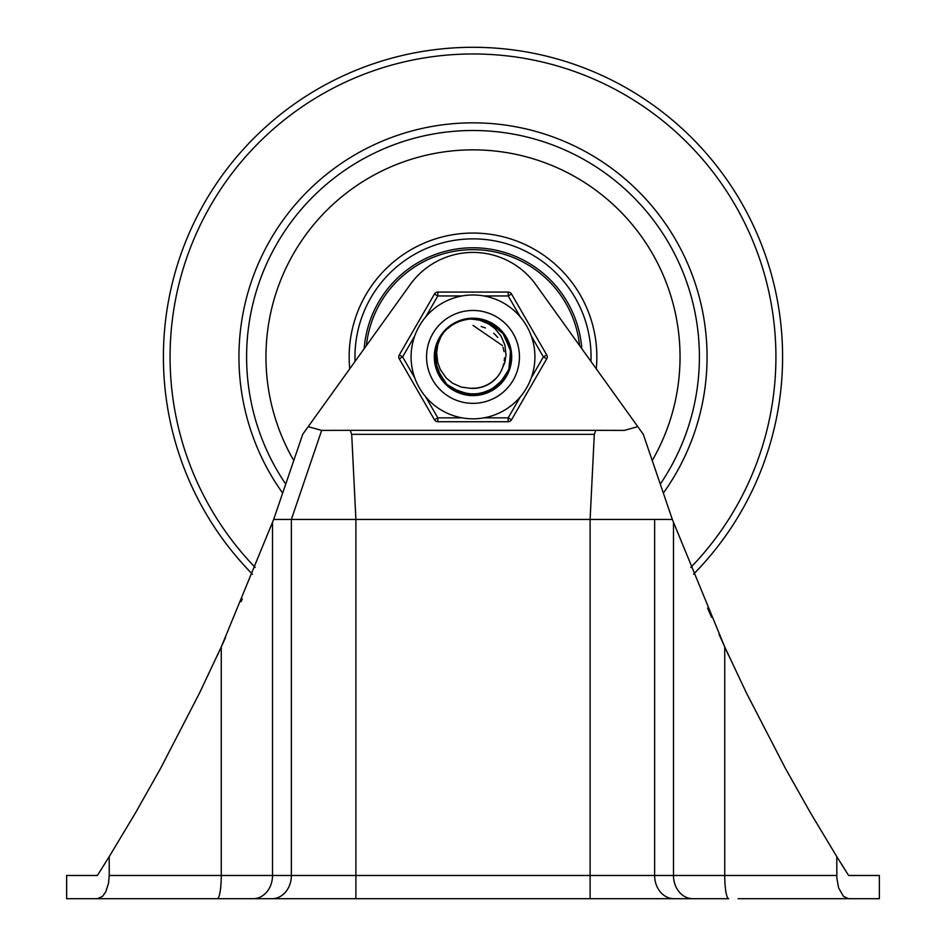 <?xml version="1.0" encoding="UTF-8"?>
<svg xmlns="http://www.w3.org/2000/svg" width="946" height="946" viewBox="0 0 946 946"><rect width="100%" height="100%" fill="white"/><g stroke="black" fill="none" stroke-linecap="round" stroke-linejoin="round"><path stroke-width="1.42" d="M637.793 426.658L624.348 430.406L595.791 430.335L594.301 434.32L590.103 519.437L672.334 519.437L643.28 434.297L534.916 283.374A77.395 77.395 0 0 0 411.084 283.374L308.207 426.658L321.652 430.406L350.197 430.335L351.699 434.32L594.301 434.32M109.216 875.476L108.553 883.15L105.751 891.901L102.523 896.406L97.391 898.7L217.284 898.7A23.224 3.973 -90 0 0 221.258 875.476L109.216 875.476L109.216 856.627L135.467 812.933L160.513 768.53L199.511 693.063L221.258 646.958L273.666 519.437L355.897 519.437L351.699 434.32M217.284 898.7L355.897 898.7L355.897 519.437L590.103 519.437L590.103 875.476L221.258 875.476L221.258 646.958M738.093 898.7L879.354 898.7L879.354 875.476L848.609 875.476L841.29 863.875L847.935 874.411M273.666 519.437L302.72 434.297L308.207 426.658M827.1 898.7L848.609 898.7L843.477 896.406L838.594 887.833L836.855 878.077L836.784 856.627L848.609 875.476M673.99 898.7L692.839 898.7L673.99 898.7A23.224 19.358 -90 0 1 654.632 875.476L590.103 875.476L590.103 898.7L673.99 898.7M355.897 898.7L590.103 898.7M97.391 898.7L66.646 898.7L66.646 875.476L97.391 875.476L104.71 863.875L98.065 874.411M242.33 598.853L241.147 601.656M225.562 637.438L217.284 655.649M728.716 655.649L719.078 634.399M711.522 617.218L707.573 608.065M728.716 898.7L692.839 898.7L728.716 898.7A23.224 3.973 -90 0 1 724.742 875.476L654.632 875.476L654.632 519.437M97.391 875.476L109.216 856.627M672.334 519.437L724.742 646.958L746.489 693.063L785.487 768.53L810.533 812.933L836.784 856.627M473 149.858A207.044 207.044 0 0 0 293.768 460.548A207.044 207.044 0 0 1 473 149.858A207.044 207.044 0 0 1 652.232 460.548A207.044 207.044 0 0 0 473 149.858M660.273 484.115A226.39 226.39 0 0 0 473 130.501A226.39 226.39 0 0 0 285.727 484.115M693.501 574.222A309.602 309.602 0 0 0 473 47.3A309.602 309.602 0 0 0 252.499 574.222M596.264 368.81A123.843 123.843 0 0 0 473 233.059A123.843 123.843 0 0 0 349.736 368.81M364.175 348.707A109.133 109.133 0 0 1 473 247.769A109.133 109.133 0 0 1 581.825 348.707M579.602 345.609A107.194 107.194 0 0 0 366.398 345.609M458.987 321.451L467.951 319.05L479.847 319.393M511.041 359.468L510.97 360.237M510.781 361.951L510.651 362.897M502.953 333.323L508.085 342.003M510.355 349.287L510.533 350.209M436.272 367.107L435.645 364.517M458.231 321.758L462.641 320.209M459.378 321.297L462.275 320.316M481.656 319.772L483.737 320.316M498.341 328.428L499.464 329.468M509.161 344.817L505.743 337.367M510.875 361.183L510.769 362.046M510.674 362.708L510.296 364.813M503.331 379.996L501.983 381.676M488.609 391.679L477.86 394.707M470.091 394.908L467.951 394.683M452.283 388.901L449.456 386.89M439.512 375.113L438.542 373.197M434.876 356.89L435.018 353.638M439.512 338.68L441.037 336.126M452.283 324.892L454.943 323.319M470.103 318.885L472.243 318.79M511.088 355.365L511.112 357.529M494.983 388.049L476.524 394.86L457.391 391.679M435.586 364.198L435.326 362.696M446.536 329.456L447.659 328.416M472.965 318.743L476.725 318.968M496.047 326.536L502.042 332.105L506.867 339.401M510.769 362.105L509.575 367.781L503.828 379.334M464.155 393.985L461.967 393.394M450.367 387.576L448.924 386.465M448.747 386.311L447.151 384.916M435.089 352.893L435.195 352.018M435.195 351.983L435.479 350.186M442.728 333.725L444.005 332.141M456.09 322.728L458.845 321.498M479.941 319.417L481.254 319.689M495.728 326.299L498.767 328.806M509.776 366.93L504.608 378.282L500.789 383M480.757 394.222L472.243 395.073L463.966 393.938M445.814 383.627L440.529 376.993L436.626 368.313M435.881 348.199L438.495 340.572L442.929 333.477M436.26 367.072L435.479 363.607M435.763 348.707L437.348 343.41M444.892 331.147L446.89 329.125M458.467 321.652L462.452 320.268M439.807 338.136L440.919 336.303M452.815 324.561L456.019 322.775M470.718 318.849L472.858 318.778M469.807 318.908L473 318.778L487.781 321.758L502.775 333.087L510.533 350.209L509.173 368.952L499.015 384.774L482.531 393.808L463.741 393.879L447.198 384.963L436.922 369.224L435.527 349.878M456.575 322.503L459.957 321.084M504.738 378.01L489.425 391.301L471.002 394.967L451.254 388.215M440.741 377.218L438.932 374.013M434.959 359.338L434.9 355.661M438.412 340.856L440.127 337.604M450.284 326.287L455.203 323.189M467.679 319.157L471.333 318.814M481.372 319.713L490.276 322.929M498.128 328.227L504.419 335.31M508.771 343.717L510.911 352.941M510.722 362.413L508.191 371.542M503.497 379.76L501.155 382.598L485.464 392.933L466.733 394.506L449.527 386.938L445.235 383.012M439.654 375.361L436.13 366.575M434.876 357.186L435.988 347.785M439.382 338.94L443.899 332.283M452.046 325.057L459.188 321.368M501.073 371.199L504.845 362.46L506.015 354.868L504.892 345.089L500.978 335.972L494.793 328.487L488.751 323.993L479.811 320.209L470.422 318.873L477.754 319.074L483.855 320.363M492.216 323.981L499.689 329.681M505.59 337.131L509.445 345.739M511.077 355.034L510.343 364.541M507.304 373.528L505.566 376.721L492.133 389.87L474.052 395.014L455.712 390.875L450.757 387.848M443.804 381.415L441.581 378.495L435.077 360.852L437.797 342.263L440.446 337.072M446.335 329.657L452.637 324.667M462.582 320.233L470.517 318.861M473 318.778L488.905 322.255L503.532 334.068L510.734 351.427L508.759 370.123L498.093 385.601L481.337 394.104L462.547 393.56L446.299 384.111L436.544 368.041L435.645 349.275L441.344 335.664L437.832 344.427L436.638 352.953L437.738 362.578L440.304 369.531L446.181 377.962L452.578 383.225L461.293 387.091L469.996 388.262A31.502 31.502 0 0 0 501.664 369.981M455.121 323.236L463.268 320.044M476.299 388.227L483.371 386.654M490.903 382.823L496.331 378.081M470.245 388.286L477.482 388.085M485.582 385.791L491.837 382.16M479.811 387.659L486.646 385.294M493.682 380.67L495.042 379.417M473.792 388.392L480.958 387.387M488.739 384.194L490.324 383.225M499.866 373.351L500.789 371.743M483.229 386.701L489.756 383.579M477.328 388.108L479.149 387.801M504.242 360.946L504.49 357.919M502.385 345.526L473 325.389M489.626 383.662L491.163 382.645M500.387 372.476L501.676 369.969M472.291 388.392L473.627 388.404M499.062 374.616L499.784 373.493M481.786 387.151L484.34 386.299M495.172 379.275L495.763 378.684M496.011 378.424L496.946 377.371M497.549 376.65L498.365 375.586M473.307 388.404L475.708 388.286M478.913 387.848L479.563 387.718M499.618 373.765L500.824 371.672M482.767 386.855L484.73 386.145M495.929 378.506L497.277 376.981M502.823 367.036L503.757 363.702M504.064 351.64L502.965 347.17M497.75 337.403L493.741 333.193M485.44 327.955L481.124 326.465M470.422 318.873A38.124 38.124 0 0 0 441.356 335.653M426.563 356.902A46.437 46.437 0 0 1 496.224 316.685A46.437 46.437 0 0 1 496.224 397.119A46.437 46.437 0 0 1 426.563 356.902A46.437 46.437 0 0 1 508.499 326.961A46.437 46.437 0 0 1 488.94 400.525A46.437 46.437 0 0 1 426.563 356.902A46.437 46.437 0 0 1 508.499 326.961A46.437 46.437 0 0 1 488.94 400.525A46.437 46.437 0 0 1 426.563 356.902M434.297 356.902A38.703 38.703 0 0 0 492.346 390.414A38.703 38.703 0 0 0 492.346 323.39A38.703 38.703 0 0 0 434.297 356.902M462.097 417.848L437.809 417.848L434.462 419.788L399.271 358.83A3.867 3.867 0 0 1 399.271 354.963L434.462 294.017L399.271 354.963L402.618 356.902L414.762 335.865M425.665 316.981L437.809 295.944L437.809 292.078L508.191 292.078A3.867 3.867 0 0 1 511.538 294.017L508.191 295.944L520.335 316.981A61.916 61.916 0 0 0 411.084 356.902A61.916 61.916 0 0 0 494.25 415.058A61.916 61.916 0 0 0 520.335 316.981A61.916 61.916 0 0 0 411.084 356.902A61.916 61.916 0 0 0 494.25 415.058A61.916 61.916 0 0 0 520.335 316.981M520.335 396.823L508.191 417.848L508.191 421.727L437.809 421.727L508.191 421.727A3.867 3.867 0 0 0 511.538 419.788L546.729 358.83L543.382 356.902L531.238 377.939M546.729 358.83A3.867 3.867 0 0 0 546.729 354.963L511.538 294.017M462.097 295.944L437.809 295.944L434.462 294.017A3.867 3.867 0 0 1 437.809 292.078M425.665 396.823L437.809 417.848L437.809 421.727A3.867 3.867 0 0 1 434.462 419.788M595.791 430.335L350.197 430.335M272.01 898.7A23.224 19.358 -90 0 0 291.368 875.476L291.368 519.437L321.652 430.406M836.784 875.476L724.742 875.476L724.742 646.958M692.839 898.7A23.224 19.358 -90 0 1 673.481 875.476L673.481 522.547M253.161 898.7A23.224 19.358 -90 0 0 272.519 875.476L272.519 522.547M663.347 493.103A234.064 234.064 0 0 0 473 122.838A234.064 234.064 0 0 0 282.653 493.103M690.781 567.458A302.933 302.933 0 0 0 473 53.969A302.933 302.933 0 0 0 255.219 567.47M355.046 361.407A118.037 118.037 0 0 1 473 238.865A118.037 118.037 0 0 1 590.954 361.407M483.903 295.944L508.191 295.944L508.191 292.078M414.762 377.939L402.618 356.902L399.271 358.83M511.538 419.788L508.191 417.848L483.903 417.848M531.238 335.865L543.382 356.902L546.729 354.963"/></g></svg>
